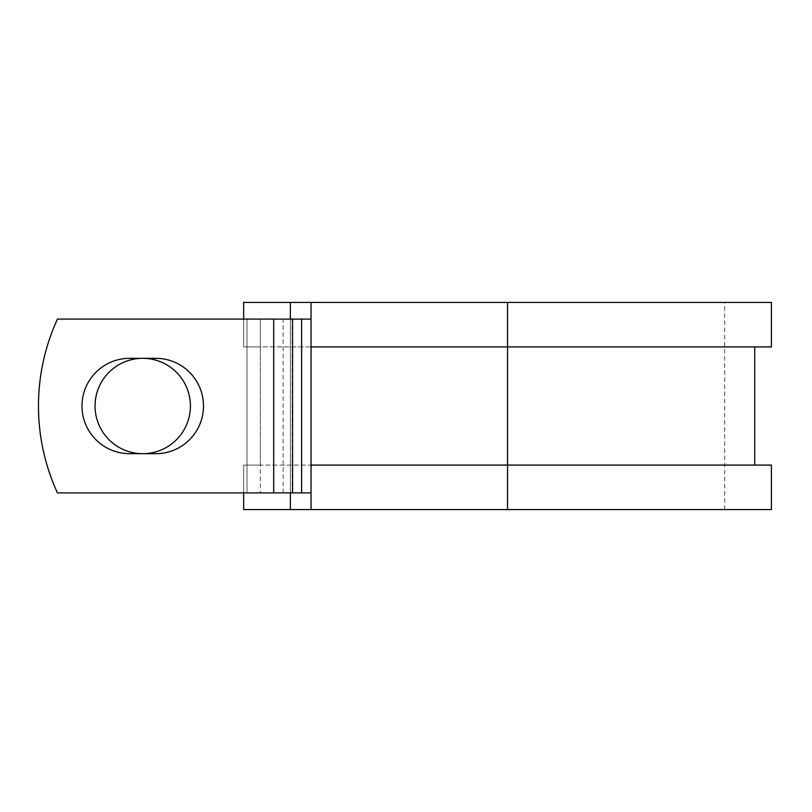 <?xml version="1.0" encoding="UTF-8"?>
<svg xmlns="http://www.w3.org/2000/svg" width="812" height="812" viewBox="0 0 812 812"><rect width="100%" height="100%" fill="white"/><g stroke="black" fill="none" stroke-linecap="round" stroke-linejoin="round"><path stroke-width="0.61" stroke-dasharray="4.06 3.04" d="M81.982 406A47.685 47.685 0 0 0 129.666 453.685L155.802 453.685A47.685 47.685 0 0 0 203.487 406A47.685 47.685 0 0 0 155.802 358.315L129.666 358.315A47.685 47.685 0 0 0 81.982 406M95.045 406A47.685 47.685 0 0 1 142.729 358.315A47.685 47.685 0 0 1 190.414 406A47.685 47.685 0 0 1 142.729 453.685A47.685 47.685 0 0 1 95.045 406M311.047 492.894L311.047 319.106L273.695 319.106L273.695 492.894L311.047 492.894L311.047 465.083L754.713 465.083L260.347 465.083L260.347 492.894L260.347 319.106L247 319.106L247 492.894L247 319.106L57.429 319.106A208.532 208.532 0 0 0 57.429 492.894L273.695 492.894L273.695 319.106L57.429 319.106A208.532 208.532 0 0 0 57.429 492.894L273.695 492.894L57.429 492.894A208.532 208.532 0 0 1 57.429 319.106L273.695 319.106L260.347 319.106L260.347 346.917L243.661 346.917L243.661 302.429L771.4 302.429M771.4 509.571L243.661 509.571L243.661 465.083L260.347 465.083L260.347 346.917L754.713 346.917L311.047 346.917L311.047 319.106M243.661 492.894L243.661 465.083L771.4 465.083M290.371 302.429L290.371 509.571M290.371 319.106L290.371 492.894M771.4 346.917L243.661 346.917L243.661 319.106M507.53 509.571L724.69 509.571L311.047 509.571L507.53 509.571L507.53 302.429L724.69 302.429L311.047 302.429L311.047 509.571M507.53 302.429L311.047 302.429M273.695 492.894L273.695 319.106M283.134 492.894L283.134 319.106M292.178 492.894L292.178 319.106M724.69 509.571L724.69 302.429"/><path stroke-width="1.22" d="M81.982 406A47.685 47.685 0 0 0 129.666 453.685L155.802 453.685A47.685 47.685 0 0 0 203.487 406A47.685 47.685 0 0 0 155.802 358.315L129.666 358.315A47.685 47.685 0 0 0 81.982 406M95.045 406A47.685 47.685 0 0 1 142.729 358.315A47.685 47.685 0 0 1 190.414 406A47.685 47.685 0 0 1 142.729 453.685A47.685 47.685 0 0 1 95.045 406M273.695 319.106L57.429 319.106A208.532 208.532 0 0 0 57.429 492.894L273.695 492.894L273.695 319.106L311.047 319.106M311.047 492.894L273.695 492.894M290.371 492.894L290.371 509.571L243.661 509.571L243.661 492.894M507.53 509.571L311.047 509.571L311.047 465.083L771.4 465.083L771.4 509.571L507.53 509.571L507.53 302.429L290.371 302.429L290.371 319.106M243.661 319.106L243.661 302.429L290.371 302.429M311.047 509.571L290.371 509.571M311.047 465.083L311.047 346.917L771.4 346.917L771.4 302.429L507.53 302.429M311.047 346.917L311.047 302.429M301.607 492.894L301.607 319.106M292.564 492.894L292.564 319.106M754.713 465.083L754.713 346.917"/></g></svg>
